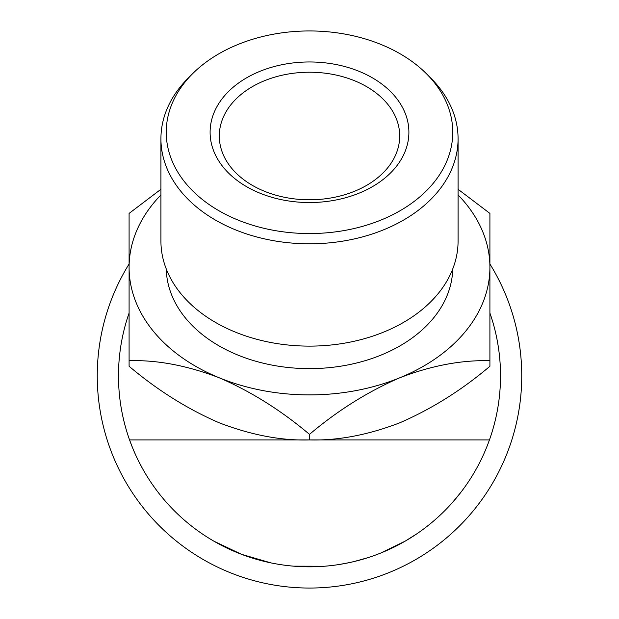 <?xml version="1.0" encoding="UTF-8"?>
<svg xmlns="http://www.w3.org/2000/svg" width="619" height="619" viewBox="0 0 619 619"><rect width="100%" height="100%" fill="white"/><g stroke="black" fill="none" stroke-linecap="round" stroke-linejoin="round"><path stroke-width="0.93" d="M489.908 263.996A212.247 212.247 0 0 1 309.5 588.05A212.247 212.247 0 0 1 129.092 263.996M160.925 189.282L129.092 213.408L129.092 360.715C157.172 359.84 187.248 365.543 219.296 377.807C250.981 391.494 281.049 410.343 309.5 434.368L309.5 439.923L489.443 439.923C496.794 419.179 500.492 397.808 500.523 375.803C500.492 354.277 496.956 333.347 489.908 313.013A191.023 191.023 0 0 1 309.5 566.826A191.023 191.023 0 0 1 129.092 313.021C122.044 333.347 118.508 354.277 118.477 375.803C118.508 397.808 122.206 419.179 129.557 439.923L132.791 448.349M160.925 194.962A180.408 127.568 0 0 0 129.092 267.331A180.408 127.568 0 0 0 219.296 377.807A180.408 127.568 0 0 0 309.5 394.899A180.408 127.568 0 0 0 399.704 377.807C431.389 365.62 461.457 359.925 489.908 360.715L489.908 366.27C461.828 390.071 431.753 408.919 399.704 422.831C368.019 435.01 337.951 440.705 309.5 439.923C281.413 440.79 251.345 435.095 219.296 422.831C187.611 409.144 157.543 390.287 129.092 366.27L129.092 360.715M309.5 434.368C337.587 410.567 367.655 391.711 399.704 377.807A180.408 127.568 0 0 0 489.908 267.331L489.908 213.408L458.075 189.29M309.5 233.556A143.268 101.307 0 0 0 436.728 178.821A143.268 101.307 0 0 0 426.476 73.769A143.268 101.307 0 0 0 309.5 30.95A143.268 101.307 0 0 0 192.524 73.769A143.268 101.307 0 0 0 182.272 178.821A143.268 101.307 0 0 0 309.5 233.556M426.476 73.769L430.809 78.102A148.575 105.06 180 0 1 458.075 138.757A148.575 105.06 180 0 1 309.5 243.809A148.575 105.06 180 0 1 160.925 138.757A148.575 105.06 180 0 1 188.191 78.102L192.524 73.769M160.925 138.757L160.925 241.062A148.575 105.06 0 0 0 309.5 346.122A148.575 105.06 0 0 0 458.075 241.062L458.075 138.757M309.5 202.537A99.396 70.28 180 0 1 210.104 132.257A99.396 70.28 180 0 1 309.5 61.97A99.396 70.28 180 0 1 408.896 132.257A99.396 70.28 180 0 1 309.5 202.537M309.5 72.222A90.204 63.788 0 0 0 219.296 136.01A90.204 63.788 0 0 0 309.5 199.79A90.204 63.788 0 0 0 399.704 136.01A90.204 63.788 0 0 0 309.5 72.222M452.744 268.932A143.268 101.307 180 0 1 309.5 368.63A143.268 101.307 180 0 1 166.256 268.932M142.471 468.49L138.718 461.379M136.018 455.754L134.47 452.303M128.241 436.086L127.831 434.832M127.746 434.569L127.429 433.602M127.352 433.354L126.616 430.963M125.533 427.226L125.015 425.354M156.336 489.954L152.537 484.669M148.39 478.433L146.587 475.539M142.44 468.436L139.337 462.602M134.23 451.754L132.536 447.723M130.323 442.02L130.052 441.277M270.983 562.903L241.565 554.338L213.957 541.215M328.851 565.843L324.952 566.199M324.441 566.238L293.568 566.161M367.794 557.711L353.952 561.58M358.594 560.412L354.114 561.541M353.457 561.704L344.125 563.661M409.871 538.329L407.557 539.737M390.868 548.627L385.111 551.227M384.523 551.475L381.737 552.635M405.182 541.138L380.67 553.077M441.068 514.296L438.616 516.586M437.3 517.778L434.747 520.03M489.908 360.715L489.908 267.331A180.408 127.568 0 0 0 458.075 194.962M309.5 439.923L129.557 439.923M352.435 561.936L349.209 562.656M347.483 563.011L338.067 564.675M328.913 565.836L324.898 566.207M322.886 566.354L319.017 566.586M317.137 566.671L299.573 566.571M399.959 544.047L388.067 549.92M416.749 533.872L405.236 541.107M448.473 506.86L445.757 509.685M442.314 513.097L439.405 515.851M460.923 492.252L452.651 502.28"/></g></svg>
